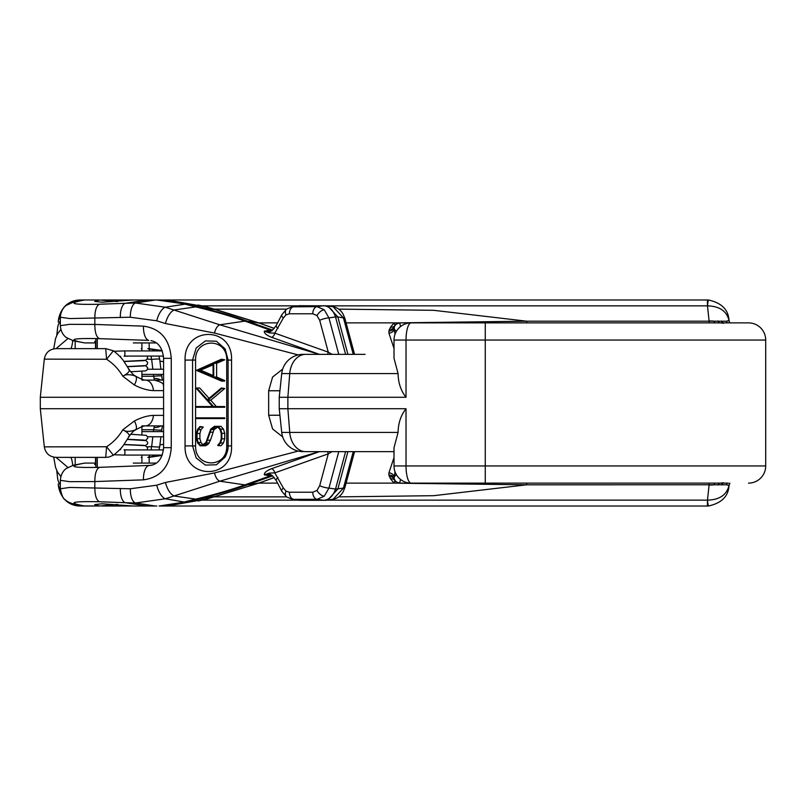 <?xml version="1.0" encoding="UTF-8"?>
<svg xmlns="http://www.w3.org/2000/svg" width="806" height="806" viewBox="0 0 806 806"><rect width="100%" height="100%" fill="white"/><g stroke="black" fill="none" stroke-linecap="round" stroke-linejoin="round"><path stroke-width="1.21" d="M162.308 380.11L161.724 376.1A11.727 0.836 173.2 0 0 153.674 376.261L154.339 380.11C166.943 383.495 162.147 385.631 163.588 385.298M163.588 380.17A11.727 11.727 0 0 0 162.419 380.11L145.392 380.11A11.727 8.09 -90 0 1 153.432 390.618L163.588 390.618M163.588 397.277L40.3 397.277L44.31 359.133L106.604 359.254C113.303 363.607 118.714 369.279 122.834 376.261L134.421 385.016C141.201 388.512 147.538 390.376 153.432 390.618M305.716 354.358L303.076 354.358A21.46 21.46 0 0 0 281.727 373.571L398.073 373.571L394.013 358.267L394.013 340.041L406.023 340.041L406.023 397.277L279.239 397.277L279.239 408.723L287.873 408.723L289.737 432.429L398.073 432.429C398.265 423.039 400.914 415.14 406.023 408.723L287.873 408.723L287.873 397.277L289.737 373.571A21.46 16.06 90 0 1 305.716 354.358L362.791 354.358M162.308 425.89L161.724 429.9A11.727 0.836 -173.2 0 1 153.674 429.739L154.339 425.89M163.588 425.83A11.727 11.727 0 0 1 162.419 425.89L145.392 425.89A11.727 8.09 90 0 0 153.432 415.382L163.588 415.382M161.573 425.89L162.419 425.89M163.588 408.723L40.3 408.723L40.3 397.277M56.47 457.365L105.707 457.365L106.604 446.746L44.31 446.867L40.3 408.723M141.916 425.89L145.392 425.89C143.75 425.83 140.556 427.12 135.821 429.749L135.025 430.253C134.209 430.253 132.224 432.338 129.061 436.54L123.852 444.66C121.706 447.955 118.21 451.471 113.384 455.219L106.604 446.746C113.303 442.393 118.714 436.721 122.834 429.739L134.421 420.984C141.201 417.488 147.538 415.624 153.432 415.382M303.076 451.642A21.46 21.46 0 0 1 281.727 432.429L289.737 432.429A21.46 16.06 -90 0 0 305.716 451.642L322.622 451.642M411.272 322.874L399.454 322.874M398.275 322.874L394.477 322.874M394.013 348.454L388.945 333.221L388.885 330.954L390.547 327.206L394.013 322.874L748.532 322.874A17.168 17.168 0 0 1 765.7 340.041L406.023 340.041A17.168 5.158 90 0 1 411.181 322.874L485.272 322.874L485.272 465.959L765.7 465.959L765.7 340.041M728.312 483.126L411.181 483.126A17.168 17.168 0 0 1 394.013 465.959L394.013 447.733L398.073 432.429M485.272 483.126L394.013 483.126L485.272 483.126L485.272 465.959L406.023 465.959A17.168 5.158 90 0 0 411.181 483.126A17.168 17.168 0 0 1 394.013 465.959L406.023 465.959L406.023 408.723M338.772 451.642L328.949 488.104L324.214 496.244L317.08 499.337L293.686 499.337L299.409 500.294L325.977 500.294L333.19 499.206L343.437 488.104A7.153 1.642 -164.9 0 0 344.897 487.529L354.559 451.642L394.013 451.642L305.716 451.642M395.021 471.752L394.124 478.341L395 480.608L394.013 483.126L390.547 478.794L388.885 475.046L388.945 472.779L394.013 457.546M526.731 483.126L526.731 484.799L399.645 483.227L400.522 479.419M274.252 477.615L259.482 482.905L207.283 498.904L173.794 504.848L159.074 506.017L707.406 506.017L707.487 500.143C719.516 499.821 726.69 494.955 729.007 485.534L726.478 484.779L526.731 484.799L433.688 495.69L338.701 496.869M286.563 496.869L214.164 496.869M56.843 470.785L57.609 478.119A21.46 16.926 -6 0 0 60.329 484.98M56.843 335.215L57.609 327.881A21.46 16.926 6 0 1 60.329 321.02M135.287 429.92C137.101 428.842 136.808 425.87 134.421 420.984M141.916 457.365L141.211 457.365M95.531 464.951L95.531 457.365L91.763 457.365M113.334 455.239L108.82 457.093L105.707 457.365L56.027 457.365M159.931 444.841L163.588 444.358M729.007 485.534L729.873 483.126A5.723 5.723 -130.2 0 0 729.007 485.534A5.723 5.723 49.8 0 1 729.873 483.126M715.194 483.126A5.723 1.803 -90 0 0 713.915 484.839A21.46 15.133 6 0 1 709.089 484.97L707.487 500.143A20.029 1.038 87 0 0 708.534 505.987L708.534 505.987C721.662 503.085 728.493 496.234 729.017 485.434M79.996 505.342L79.996 506.017L99.521 506.017L83.421 505.916C73.779 504.556 67.744 502.511 65.336 499.801C63.473 499.398 61.8 495.72 60.329 488.779L69.618 487.449L130.34 488.768L156.737 485.192L165.391 482.482L214.507 472.941L298.19 451.088M79.996 506.017L78.867 505.987A20.029 1.038 -87 0 0 79.2 505.191M78.867 505.987C62.949 504.919 58.778 490.26 58.354 485.192L60.571 491.408M58.223 483.943A21.46 15.133 -6 0 0 60.339 489.383M67.906 467.45L56.057 457.365M149.191 463.087L149.191 457.365L162.107 455.43M147.307 446.867L151.659 446.605L152.838 436.761M128.436 436.943C130.532 435.411 128.668 433.003 122.834 429.739C127.147 433.427 136.244 429.548 135.207 429.92M160.898 436.761L159.709 446.776A11.727 0.836 -173.2 0 1 151.659 446.605M151.387 446.867A11.727 3.627 90 0 1 151.155 449.919M149.936 455.078A11.727 3.627 90 0 1 147.78 457.365L151.971 456.609L154.833 455.078M75.19 464.76L75.19 457.365M72.752 465.415A25.752 3.164 90 0 0 70.444 457.365M99.561 348.635L105.707 348.635L106.604 359.254L113.384 350.781C118.21 354.529 121.706 358.045 123.852 361.34L129.061 369.46C132.154 373.601 134.139 375.687 135.025 375.747L135.831 376.251C140.556 378.88 143.75 380.17 145.392 380.11L141.916 380.11M135.287 376.08C137.101 377.158 136.808 380.13 134.421 385.016M113.384 350.781L105.707 348.635L55.977 348.635C49.418 349.169 45.529 352.675 44.31 359.133M141.211 348.635L141.916 348.635M95.531 341.049L95.531 348.635L91.763 348.635M159.931 361.159L163.588 361.642M303.076 354.358L322.622 354.358M406.023 397.277C400.904 390.819 398.255 382.921 398.073 373.571M398.214 322.874L526.731 321.201L433.688 310.31L338.701 309.131M286.563 309.131L214.164 309.131M272.448 330.087L247.22 321.12C233.005 316.073 216.613 311.328 198.054 306.885L173.794 301.142L160.394 299.993L146.581 299.983L707.406 299.983L707.487 305.857A20.029 1.038 -87 0 1 708.534 300.013L708.534 300.013C721.662 302.915 728.493 309.766 729.017 320.566M79.996 300.658L79.996 299.983L84.67 299.983L73.527 302.079L66.485 305.273C66.072 305.545 61.044 308.517 60.329 317.221L69.699 318.561L130.34 317.232L156.737 320.808L165.391 323.518L214.507 333.059L298.19 354.912M526.731 322.874L526.731 321.201L709.109 321.201L707.487 305.857C719.516 306.179 726.69 311.045 729.007 320.466L729.873 322.874A5.723 5.723 130.2 0 1 729.007 320.466L726.478 321.221L709.109 321.201L709.109 322.874M79.996 299.983L78.867 300.013A20.029 1.038 87 0 1 79.2 300.809M78.867 300.013C62.989 301.122 58.808 315.589 58.354 320.808L60.571 314.592M58.223 322.057A21.46 15.133 6 0 1 60.349 316.617M67.906 338.55L56.057 348.635M149.191 342.913L149.191 348.635L162.107 350.57M161.573 380.11L162.419 380.11M147.307 359.133L151.659 359.395L152.838 369.239M128.436 369.057C130.522 370.589 128.658 372.987 122.834 376.261C126.995 372.694 136.365 376.372 135.207 376.08M160.898 369.239L159.709 359.224A11.727 0.836 173.2 0 0 151.659 359.395M151.387 359.133A11.727 3.627 -90 0 0 151.155 356.081M149.936 350.922A11.727 3.627 -90 0 0 147.78 348.635L151.971 349.391L154.833 350.922M75.19 341.24L75.19 348.635M72.752 340.585A25.752 3.164 -90 0 1 70.444 348.635M388.945 472.779A5.723 4.06 8.4 0 1 394.184 476.82L396.371 474.643M765.7 465.959A17.168 17.168 0 0 1 748.532 483.126M396.371 331.357L394.184 329.18L395.021 334.248M346.086 322.874L394.013 322.874L394.99 325.392L394.356 326.642A5.723 5.723 0 0 1 399.736 322.874L400.522 326.581M411.181 322.874A17.168 17.168 0 0 0 394.013 340.041A17.168 17.168 0 0 1 411.181 322.874M395 325.392L394.99 325.392A5.723 4.725 34.1 0 1 390.547 327.206M389.318 329.352A5.723 4.534 20 0 0 394.356 326.642L394.184 329.18A5.723 4.06 -8.4 0 1 388.945 333.221M399.585 323.135A5.723 5.642 180 0 0 394.124 327.659A5.723 4.373 8.9 0 1 388.885 330.954M389.318 476.648A5.723 4.534 -20 0 1 394.356 479.358A5.723 5.723 0 0 0 399.736 483.126M388.885 475.046A5.723 4.373 -8.9 0 1 394.124 478.341A5.723 5.642 -0 0 0 399.585 482.865M709.109 483.126L709.089 484.97M723.607 482.774L720.262 483.126A5.723 3.184 -90 0 0 717.894 485.041M722.77 483.126A5.723 3.647 -102.1 0 0 721.441 484.92M394.99 480.608A5.723 4.725 -34.1 0 0 390.547 478.794M722.77 322.874A5.723 3.647 102.1 0 1 721.441 321.08M723.607 323.226L720.262 322.874A5.723 3.184 90 0 1 717.894 320.959M117.565 504.415L99.521 506.017L94.665 504.576L102.161 503.79L133.292 506.017L156.838 506.017L146.581 506.017L125.343 502.702L99.511 501.765C71.482 501.191 66.535 502.601 84.66 506.017M155.336 299.983L135.559 303.006L125.343 303.298L146.581 299.983L133.292 299.983L102.161 302.21L94.665 301.424L99.521 299.983L84.68 299.983C66.535 303.399 71.482 304.809 99.511 304.235C96.398 305.686 94.846 310.431 94.836 318.461L94.836 324.435L69.699 324.334L60.329 325.664L60.329 317.221M269.416 332.898L264.338 331.175C264.046 333.16 266.403 335.185 271.41 337.261A4.292 2.791 109.6 0 0 274.796 333.13L269.416 332.898A7.153 4.524 -116.4 0 1 271.038 330.974L269.214 331.588M269.214 331.598L264.338 331.175L270.131 330.087L271.844 330.51M338.772 354.358L328.949 317.896L324.214 309.756L317.08 306.663L291.802 306.844M347.92 354.358L337.845 316.939L327.599 305.847L299.449 305.706L293.686 306.663A7.153 4.816 90 0 0 289.384 313.776L312.768 313.776L317 315.569L319.7 320.325L328.264 352.151L274.796 333.13L283.339 318.017L285.979 314.894L289.384 313.776M323.619 305.706L323.659 305.706C329.16 306.149 333.11 309.897 335.528 316.939L328.949 317.896A7.153 1.642 164.9 0 0 319.7 320.325M269.214 474.402L264.338 474.825C264.046 472.84 266.403 470.815 271.41 468.739A4.292 2.791 -109.6 0 1 274.796 472.87L269.416 473.102L264.338 474.825L270.131 475.913L271.844 475.49M285.979 491.106A7.153 4.272 125.1 0 0 286.674 496.949L281.808 491.267A7.153 2.761 -27.4 0 1 283.339 487.983L285.979 491.106L289.384 492.224A7.153 4.816 -90 0 0 293.686 499.337L291.802 499.156M323.619 500.294L323.659 500.294C329.16 499.851 333.11 496.103 335.528 489.061L328.949 488.104A7.153 1.642 -164.9 0 1 319.7 485.675L328.264 453.849L274.796 472.87L283.339 487.983M272.448 475.913L247.22 484.88C233.005 489.917 216.613 494.662 198.054 499.115L184.161 502.612L206.427 499.095L258.786 483.076L274.211 477.565M272.388 475.923L270.131 475.913M209.056 398.345L199.717 387.988L196.825 387.988L207.404 399.726L221.348 388.029L224.723 388.502L210.739 400.229L216.401 406.546M199.273 406.546L212.623 406.546L196.392 388.502L196.825 387.988M221.841 407.262L224.723 407.262L224.723 406.546L221.841 406.546L221.841 407.262L196.392 407.262L196.392 406.546L212.623 406.546M221.841 418.566L224.723 418.566L224.723 417.851L221.841 417.851L221.841 418.566L196.392 418.566L196.392 417.851L221.841 417.851M218.194 445.688L221.086 445.688L223.464 442.957L224.723 438.837L221.841 438.837L220.572 442.957L218.194 445.688L217.741 445.204L220.038 442.565L221.217 438.726L221.217 433.457L220.088 429.568L217.852 427.039L214.013 429.598L210.457 440.217L207.998 444.408L205.52 445.768L200.1 445.768L197.611 442.957L196.392 438.837L196.392 433.416L197.541 429.296L199.959 426.535L200.412 427.039L198.105 429.669L197.027 433.527L197.027 438.716L198.145 442.554L200.341 445.053L202.487 445.053L200.341 445.053M224.723 438.837L224.723 433.356L221.841 433.356L221.841 438.837M202.487 445.053L205.963 442.444L210.719 429.104L214.426 426.334L221.035 426.334L223.514 429.195L224.723 433.356M199.959 426.535L203.303 427.039L200.986 429.669L199.908 433.527L199.908 438.716L201.026 442.554L203.223 445.053M226.728 360.08C227.504 337.442 194.961 337.523 195.576 360.08L195.576 445.92C194.981 468.528 227.524 468.518 226.728 445.92L226.728 360.08L228.118 360.08L225.136 348.927L216.411 341.23L205.359 340.898L196.17 348.041L192.563 360.08L192.563 445.92L196.17 457.949L205.369 465.102L216.431 464.77L225.156 457.052C227.322 452.609 228.299 448.902 228.098 445.92L226.728 445.92M221.408 359.224L224.743 359.788L216.613 363.305L216.613 377.037L224.743 380.553L224.531 381.117L221.64 381.117L196.392 370.367L221.408 359.224L221.852 359.788L213.721 363.305L213.721 377.037L221.852 380.553L221.64 381.117M95.531 463.087L84.67 463.087C66.535 466.503 71.482 467.923 99.511 467.339L151.014 465.364M156.273 342.913L133.292 342.913M99.521 299.983L117.565 301.585M319.297 451.642L219.816 481.202L165.301 498.783L185.541 502.249M270.081 475.923L244.913 484.88C230.687 489.917 214.305 494.662 195.747 499.115L184.906 501.816M155.336 506.017L135.559 502.994L125.343 502.702A14.306 5.995 -88 0 1 120.346 488.466M185.058 360.08C184 325.896 233.015 325.946 231.554 360.08L231.554 445.92C232.984 480.144 183.98 480.023 185.058 445.92L185.058 360.08L195.576 360.08M95.531 342.913L84.67 342.913C66.535 339.497 71.482 338.077 99.511 338.661C96.398 337.21 94.846 332.465 94.836 324.435L143.448 326.148C160.434 328.505 169.703 339.235 171.255 358.338L171.255 447.662C169.703 466.765 160.434 477.495 143.448 479.852L94.836 481.565L69.618 481.666L60.329 480.336L60.329 488.779M282.684 369.108L272.589 377.047L268.66 390.759L279.924 390.759M282.684 436.892L272.589 428.953L268.66 415.241L268.66 390.759M156.273 463.087L133.292 463.087M95.843 465.012L94.665 464.528L95.531 463.984M335.528 489.061L343.437 488.104L353.25 451.642M345.603 451.642L335.548 489M159.074 506.017L183.305 502.249M347.92 451.642L337.855 489M279.924 415.241L268.66 415.241M171.255 358.338L163.588 358.338C162.58 348.041 158.369 342.137 150.954 340.626L152.777 341.099M171.255 447.662L163.588 447.662L163.588 358.338M143.448 479.852A14.306 6.287 -91.9 0 1 148.737 465.616L152.777 464.901M60.329 480.336C61.044 471.621 66.072 468.659 66.485 468.377L73.527 465.183L84.67 463.087M327.599 500.153L337.845 489.061M299.409 500.294L292.125 499.206L286.674 496.949M198.135 501L206.427 499.095A14.306 9.612 -106.8 0 0 207.283 498.904M173.794 504.858L184.161 502.612M156.737 485.192A14.306 6.236 -106.8 0 0 165.301 498.783L135.559 502.994A14.306 6.126 -88.7 0 1 130.34 488.768M332.082 451.642L328.264 453.849A4.292 2.791 -109.6 0 0 327.397 451.642M323.659 500.294L317.08 499.337A7.153 4.816 -90 0 1 312.768 492.224L317 490.431L319.7 485.675M281.808 491.267L276.357 480.749A7.153 2.761 -27.4 0 1 277.899 477.464M184.161 303.388L206.427 306.905L258.786 322.924L274.211 328.435M272.388 330.077L270.131 330.087M270.081 330.077L244.913 321.12C230.687 316.083 214.305 311.338 195.747 306.885L183.305 303.751L185.541 303.751M319.297 354.358L219.816 324.798L165.301 307.217L184.906 304.184M95.531 342.016L94.665 341.472L95.843 340.988M299.409 305.706L292.125 306.794L286.674 309.051A7.153 4.272 54.9 0 0 285.979 314.894M345.603 354.358L335.548 317L337.855 317M143.448 326.148A14.306 6.287 91.9 0 0 148.737 340.384L99.511 338.661M60.329 325.664C61.044 334.379 66.072 337.341 66.485 337.623L73.527 340.817L84.67 342.913M327.599 305.847L333.19 306.794L343.437 317.896L353.25 354.358M198.125 305L206.427 306.905A14.306 9.612 106.8 0 1 207.283 307.096L173.794 301.152M156.838 299.983L183.305 303.751M156.737 320.808A14.306 6.236 106.8 0 1 165.301 307.217L135.559 303.006A14.306 6.126 88.7 0 0 130.34 317.232M332.082 354.358L328.264 352.151A4.292 2.791 109.6 0 1 327.397 354.358M323.659 305.706L317.08 306.663A7.153 4.816 90 0 0 312.768 313.776M286.674 309.051L281.808 314.733A7.153 2.761 27.4 0 0 283.339 318.017M281.808 314.733L276.357 325.251A7.153 2.761 27.4 0 0 277.899 328.536M365.088 354.358L354.559 354.358L344.897 318.471A7.153 1.642 164.9 0 0 343.437 317.896L337.845 316.939M199.908 438.716L197.027 438.716M199.908 433.527L197.027 433.527M217.852 427.039L214.497 427.039L211.122 429.598L206.376 442.988L202.628 445.768M215.111 428.329L212.22 428.329M214.013 429.598L211.122 429.598M212.814 432.197L209.933 432.197M210.457 440.217L207.565 440.217M209.258 442.988L206.376 442.988M207.998 444.408L205.107 444.408M203.303 427.039L200.412 427.039M200.986 429.669L198.105 429.669M201.026 442.554L198.145 442.554M218.154 426.334L220.632 429.195L221.841 433.356M223.514 429.195L220.632 429.195M223.464 442.957L220.572 442.957M210.739 400.229L207.847 400.229L213.509 406.546L221.841 406.546M224.723 388.502L221.841 388.502L207.847 400.229M216.613 377.037L213.721 377.037M216.613 363.305L213.721 363.305M224.743 359.788L221.852 359.788M224.743 380.553L221.852 380.553M213.096 363.577L197.682 370.166L213.096 376.765L213.096 363.577M213.096 364.816L200.573 370.166L197.682 370.166M200.573 370.166L213.096 375.525M141.916 374.387L163.588 374.387M147.569 369.239L163.588 369.239M163.467 356.081L124.305 356.081A2.579 0.625 -90 0 0 124.93 353.502A2.579 0.625 -90 0 0 124.305 350.922A2.579 0.625 -90 0 0 124.295 350.922L114.059 351.245M141.916 431.613L163.588 431.613M147.569 436.761L163.588 436.761M163.467 449.919L124.305 449.919A2.579 0.625 90 0 1 124.93 452.498A2.579 0.625 90 0 1 124.305 455.078A2.579 0.625 90 0 1 124.295 455.078L114.059 454.755M160.857 380.11A11.727 6.77 166.7 0 0 154.329 378.417M154.329 427.583A11.727 6.77 13.3 0 0 160.857 425.89M202.558 500.153L297.767 500.153M327.619 500.153L707.406 500.153M153.452 431.613L153.674 429.739L141.916 429.739M202.558 305.847L297.767 305.847M327.619 305.847L707.406 305.847M709.089 321.03A21.46 15.133 -6 0 1 713.915 321.161A5.723 1.803 90 0 0 715.194 322.874M153.452 374.387L153.674 376.261L141.916 376.261M723.053 483.126A5.723 3.808 -101.1 0 0 721.753 484.88M727.506 483.126A5.723 5.209 -101 0 0 726.478 484.779M729.843 483.126A5.723 5.713 -130 0 0 728.977 485.393M729.873 322.874A5.723 5.723 -49.8 0 1 729.007 320.466M729.843 322.874A5.723 5.713 130 0 1 728.977 320.607M727.506 322.874A5.723 5.209 101 0 1 726.478 321.221M723.053 322.874A5.723 3.808 101.1 0 1 721.753 321.12M324.214 309.756A7.153 3.939 133.4 0 0 317 315.569M269.214 474.412L271.038 475.026A7.153 4.524 -63.6 0 1 269.416 473.102M317 490.431A7.153 3.939 46.6 0 0 324.214 496.244M216.713 496.153L198.054 499.115M259.482 482.905L247.22 484.88M271.41 468.739L319.448 451.642M214.507 472.941C215.595 477.404 217.358 480.154 219.816 481.202L244.913 484.88M165.391 482.482C167.446 489.705 170.378 494.219 174.177 496.022L195.747 499.115M99.511 501.765C96.428 500.274 94.866 495.529 94.836 487.539L94.836 481.565C94.866 473.575 96.428 468.84 99.511 467.339M289.384 492.224L312.768 492.224M247.22 321.12L259.482 323.095L216.713 309.847L198.054 306.885M271.41 337.261L319.448 354.358M214.507 333.059C215.595 328.596 217.358 325.846 219.816 324.798L244.913 321.12M165.391 323.518C167.457 316.325 170.388 311.811 174.177 309.978L195.747 306.885M120.346 317.534A14.306 5.995 88 0 1 125.343 303.298L99.511 304.235M195.576 445.92L185.058 445.92M231.554 360.08L228.098 360.08L228.098 445.92L231.554 445.92M97.274 338.591L97.274 348.635M95.843 467.46L95.843 457.365M95.843 348.635L95.843 338.54M97.274 467.409L97.274 457.365M394.013 483.126L346.086 483.126M277.586 483.126L258.867 483.126M393.318 451.642L394.013 451.662M281.727 432.429L279.239 408.723M44.31 446.867C45.529 453.325 49.418 456.831 55.977 457.365M707.406 506.017L708.534 505.987M101.828 506.017L133.292 506.017M57.609 478.119L56.752 470.603M53.71 457.153L55.554 467.43L57.438 471.953L60.833 476.558M161.512 431.613L161.724 429.9M159.709 446.776L158.883 449.919M281.727 373.571L279.239 397.277M258.867 322.874L277.586 322.874M101.828 299.983L133.292 299.983M707.406 299.983L708.534 300.013M57.609 327.881L56.752 335.397M60.833 329.442L57.438 334.047L55.554 338.57L53.71 348.847M161.512 374.387L161.724 376.1M159.709 359.224L158.883 356.081M163.588 447.662C162.58 457.959 158.369 463.863 150.954 465.374M271.038 475.026C271.35 474.422 273.123 476.336 276.357 480.749M344.897 487.529L343.084 491.942C340.676 495.992 337.382 498.41 333.18 499.206M271.038 330.974C271.35 331.578 273.123 329.664 276.357 325.251M344.897 318.471L343.084 314.058C340.676 310.008 337.382 307.59 333.18 306.794M259.482 323.095L274.252 328.385M216.713 309.847L207.283 307.096M130.612 371.757L145.533 370.891L147.226 369.833L147.659 367.576L145.392 365.622M127.348 366.569L145.533 365.592L147.226 364.544L147.659 362.277L145.392 360.332M123.892 361.38L145.554 360.292L147.649 358.398L147.196 356.081M162.238 455.078L124.305 455.078M127.439 439.29L144.214 440.086M123.993 444.479L144.214 445.375M119.782 449.637L120.678 449.667M124.074 449.778L128.718 449.919M145.402 440.378L147.659 438.424L147.649 436.993L146.178 435.331L130.612 434.243M145.402 445.668L147.659 443.723L147.649 442.293L146.178 440.62L127.348 439.431M147.196 449.919L147.649 447.602L145.221 445.637L123.892 444.62M144.214 365.914L127.439 366.71M144.214 360.625L123.993 361.521M128.718 356.081L124.074 356.222M120.678 356.333L119.782 356.363M162.238 350.922L124.305 350.922M141.916 379.263L141.916 371.254M141.916 350.922L141.916 342.913M141.916 426.737L141.916 434.746M141.916 455.078L141.916 463.087"/></g></svg>
